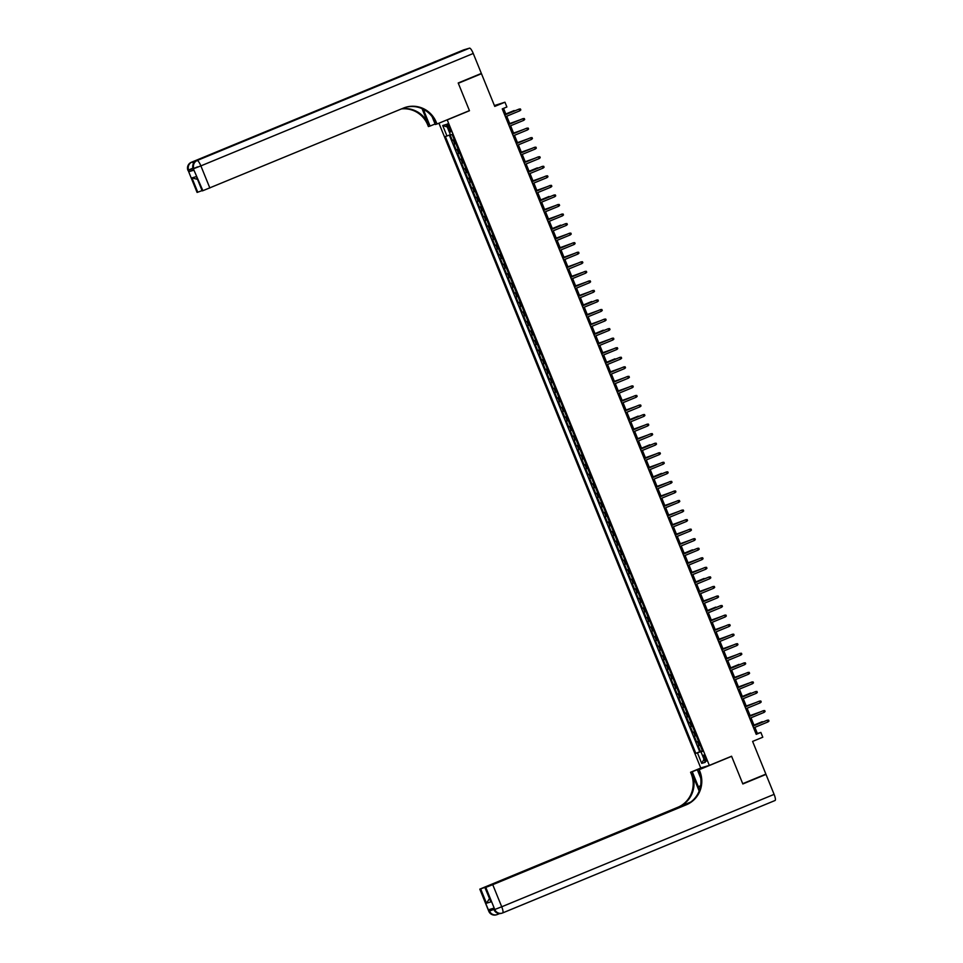 <?xml version="1.0" encoding="UTF-8"?>
<svg xmlns="http://www.w3.org/2000/svg" width="963" height="963" viewBox="0 0 963 963"><rect width="100%" height="100%" fill="white"/><g stroke="black" fill="none" stroke-linecap="round" stroke-linejoin="round"><path stroke-width="1.44" d="M705.65 757.941A3.298 0.77 -112.4 0 0 703.652 755.112A3.298 0.77 -112.4 0 0 704.17 758.375A3.298 0.77 -112.4 0 0 706.168 761.203A3.298 0.77 -112.4 0 0 705.65 757.941M438.935 123.216L700.739 767.944L709.334 765.404L447.229 119.906L446.278 120.182M494.404 105.557L504.949 102.21L506.887 106.989L502.253 108.891L756.22 734.348L760.854 732.434L757.363 733.469L754.884 727.342M709.334 765.404L731.579 756.232L742.726 783.677L765.886 774.12L752.609 741.414L762.792 737.213L760.854 732.434M478.623 74.548L481.476 73.706L494.753 106.412L504.949 102.21M468.512 111.01L469.463 110.721L458.316 83.275L481.476 73.706M450.082 134.808L452.345 140.393L454.211 139.623M455.824 143.571L453.898 144.209L456.221 149.939L458.099 149.169M459.7 153.117L457.774 153.755L460.097 159.485L461.975 158.714M463.576 162.675L461.65 163.313L463.973 169.043L465.851 168.26M467.452 172.221L465.526 172.859L467.849 178.588L469.727 177.818M471.328 181.766L469.402 182.404L471.726 188.134L473.603 187.364M475.204 191.312L473.278 191.95L475.602 197.68L477.479 196.909M479.093 200.87L477.154 201.508L479.49 207.238L481.356 206.455M482.969 210.416L481.031 211.053L483.366 216.783L485.232 216.013M486.845 219.961L484.919 220.599L487.242 226.329L489.108 225.559M490.721 229.519L488.795 230.145L491.118 235.875L492.996 235.104M494.597 239.065L492.671 239.703L494.994 245.433L496.872 244.65M498.473 248.61L496.547 249.248L498.87 254.978L500.748 254.208M502.349 258.156L500.423 258.794L502.746 264.524L504.624 263.754M506.225 267.714L504.299 268.352L506.622 274.07L508.5 273.299M510.101 277.26L508.175 277.898L510.498 283.628L512.376 282.857M513.989 286.805L512.051 287.443L514.386 293.173L516.252 292.403M517.865 296.351L515.927 296.989L518.263 302.719L520.128 301.949M521.741 305.909L519.815 306.547L522.139 312.277L524.004 311.494M525.617 315.455L523.691 316.093L526.015 321.823L527.893 321.052M529.494 325L527.568 325.638L529.891 331.368L531.769 330.598M533.37 334.546L531.444 335.184L533.767 340.914L535.645 340.144M537.246 344.104L535.32 344.742L537.643 350.472L539.521 349.689M541.122 353.65L539.196 354.288L541.519 360.018L543.397 359.247M544.998 363.195L543.072 363.833L545.395 369.563L547.273 368.793M548.874 372.741L546.948 373.379L549.283 379.109L551.149 378.339M552.762 382.299L550.824 382.937L553.159 388.667L555.025 387.884M556.638 391.845L554.712 392.483L557.035 398.213L558.901 397.442M560.514 401.39L558.588 402.028L560.911 407.758L562.789 406.988M564.39 410.936L562.464 411.574L564.787 417.304L566.665 416.534M568.266 420.494L566.34 421.132L568.664 426.862L570.541 426.079M572.142 430.04L570.216 430.678L572.54 436.408L574.417 435.637M576.018 439.585L574.092 440.223L576.416 445.953L578.294 445.183M579.895 449.143L577.969 449.781L580.292 455.499L582.17 454.729M583.771 458.689L581.845 459.327L584.18 465.057L586.046 464.274M587.659 468.235L585.721 468.873L588.056 474.603L589.922 473.832M591.535 477.78L589.609 478.418L591.932 484.148L593.798 483.378M595.411 487.338L593.485 487.976L595.808 493.706L597.686 492.924M599.287 496.884L597.361 497.522L599.684 503.252L601.562 502.481M603.163 506.43L601.237 507.068L603.56 512.798L605.438 512.027M607.039 515.975L605.113 516.613L607.436 522.343L609.314 521.573M610.915 525.533L608.989 526.171L611.312 531.901L613.19 531.119M614.791 535.079L612.865 535.717L615.188 541.447L617.066 540.676M618.667 544.625L616.741 545.263L619.077 550.992L620.942 550.222M622.555 554.17L620.617 554.808L622.953 560.538L624.818 559.768M626.432 563.728L624.505 564.366L626.829 570.096L628.695 569.314M630.308 573.274L628.382 573.912L630.705 579.642L632.583 578.871M634.184 582.82L632.258 583.458L634.581 589.187L636.459 588.417M638.06 592.365L636.134 593.003L638.457 598.733L640.335 597.963M641.936 601.923L640.01 602.561L642.333 608.291L644.211 607.509M645.812 611.469L643.886 612.107L646.209 617.837L648.087 617.066M649.688 621.015L647.762 621.653L650.085 627.382L651.963 626.612M653.564 630.56L651.638 631.198L653.973 636.928L655.839 636.158M657.452 640.118L655.514 640.756L657.849 646.486L659.715 645.704M661.328 649.664L659.402 650.302L661.725 656.032L663.591 655.261M665.204 659.21L663.278 659.848L665.602 665.577L667.467 664.807M669.08 668.767L667.154 669.405L669.478 675.123L671.355 674.353M672.956 678.313L671.03 678.951L673.354 684.681L675.232 683.911M676.833 687.859L674.907 688.497L677.23 694.227L679.108 693.456M680.709 697.405L678.783 698.043L681.106 703.772L682.984 703.002M684.585 706.962L682.659 707.6L684.982 713.33L686.86 712.548M688.461 716.508L686.535 717.146L688.87 722.876L690.736 722.106M692.349 726.054L690.411 726.692L692.746 732.422L694.612 731.651M696.225 735.6L694.299 736.238L696.622 741.967L698.488 741.197M447.855 127.092L448.71 129.198A3.19 0.746 -112.4 0 0 450.648 131.931A3.19 0.746 -112.4 0 0 450.154 128.765L449.3 126.671A3.19 0.746 -112.4 0 0 447.362 123.926A3.19 0.746 -112.4 0 0 447.855 127.092L449.24 126.526M702.533 751.14L700.992 751.826L702.617 751.345L452.141 134.495L450.503 134.976L446.242 124.468L442.703 125.515L446.976 136.012L445.351 136.493L695.828 753.355L702.183 751.296M700.992 751.826L705.253 762.335L701.714 763.382L697.453 752.873M454.271 139.755L452.345 140.393M449.324 135.097L699.716 751.754L702.364 750.743M700.101 745.157L698.175 745.795L700.498 751.525M698.548 741.329L696.622 741.967M694.672 731.784L692.746 732.422M690.796 722.238L688.87 722.876M686.92 712.692L684.982 713.33M683.044 703.134L681.106 703.772M679.156 693.589L677.23 694.227M675.28 684.043L673.354 684.681M671.404 674.497L669.478 675.123M667.528 664.939L665.602 665.577M663.651 655.394L661.725 656.032M659.775 645.848L657.849 646.486M655.899 636.29L653.973 636.928M652.023 626.744L650.085 627.382M648.147 617.199L646.209 617.837M644.259 607.653L642.333 608.291M640.383 598.095L638.457 598.733M636.507 588.549L634.581 589.187M632.631 579.004L630.705 579.642M628.755 569.458L626.829 570.096M624.879 559.9L622.953 560.538M621.003 550.355L619.077 550.992M617.127 540.809L615.188 541.447M613.25 531.263L611.312 531.901M609.362 521.705L607.436 522.343M605.486 512.16L603.56 512.798M601.61 502.614L599.684 503.252M597.734 493.068L595.808 493.706M593.858 483.51L591.932 484.148M589.982 473.965L588.056 474.603M586.106 464.419L584.18 465.057M582.23 454.861L580.292 455.499M578.354 445.315L576.416 445.953M574.466 435.77L572.54 436.408M570.59 426.224L568.664 426.862M566.713 416.666L564.787 417.304M562.837 407.12L560.911 407.758M558.961 397.575L557.035 398.213M555.085 388.029L553.159 388.667M551.209 378.471L549.283 379.109M547.333 368.925L545.395 369.563M543.457 359.38L541.519 360.018M539.569 349.834L537.643 350.472M535.693 340.276L533.767 340.914M531.817 330.73L529.891 331.368M527.941 321.185L526.015 321.823M524.065 311.639L522.139 312.277M520.189 302.081L518.263 302.719M516.312 292.535L514.386 293.173M512.436 282.99L510.498 283.628M508.56 273.444L506.622 274.07M504.672 263.886L502.746 264.524M500.796 254.34L498.87 254.978M496.92 244.795L494.994 245.433M493.044 235.237L491.118 235.875M489.168 225.691L487.242 226.329M485.292 216.145L483.366 216.783M481.416 206.6L479.49 207.238M477.54 197.042L475.602 197.68M473.664 187.496L471.726 188.134M469.775 177.95L467.849 178.588M465.899 168.405L463.973 169.043M462.023 158.847L460.097 159.485M458.147 149.301L456.221 149.939M469.463 110.721L447.229 119.906M754.161 725.572L751.008 717.784M750.285 716.027L747.119 708.238M746.409 706.481L743.243 698.693M742.533 696.935L739.367 689.147M738.657 687.377L735.491 679.589M734.781 677.832L731.615 670.043M730.905 668.286L727.739 660.498M727.017 658.728L723.863 650.94M723.141 649.182L719.987 641.394M719.265 639.637L716.111 631.848M715.389 630.091L712.223 622.303M711.513 620.533L708.347 612.745M707.636 610.987L704.471 603.199M703.76 601.442L700.595 593.653M699.884 591.896L696.718 584.108M696.008 582.338L692.842 574.55M692.12 572.792L688.966 565.004M688.244 563.247L685.09 555.458M684.368 553.701L681.214 545.913M680.492 544.143L677.326 536.355M676.616 534.597L673.45 526.809M672.74 525.052L669.574 517.263M668.864 515.506L665.698 507.718M664.988 505.948L661.822 498.16M661.112 496.402L657.946 488.614M657.223 486.857L654.07 479.068M653.347 477.311L650.194 469.523M649.471 467.753L646.317 459.965M645.595 458.207L642.429 450.419M641.719 448.662L638.553 440.873M637.843 439.104L634.677 431.316M633.967 429.558L630.801 421.77M630.091 420.012L626.925 412.224M626.215 410.467L623.049 402.678M622.327 400.909L619.173 393.121M618.451 391.363L615.297 383.575M614.575 381.817L611.421 374.029M610.698 372.272L607.533 364.483M606.822 362.714L603.657 354.926M602.946 353.168L599.78 345.38M599.07 343.622L595.904 335.834M595.194 334.077L592.028 326.288M591.318 324.519L588.152 316.731M587.442 314.973L584.276 307.185M583.554 305.427L580.4 297.639M579.678 295.882L576.524 288.093M575.802 286.324L572.636 278.536M571.926 276.778L568.76 268.99M568.05 267.233L564.884 259.444M564.174 257.675L561.008 249.899M560.297 248.129L557.132 240.341M556.421 238.583L553.256 230.795M552.545 229.038L549.379 221.249M548.657 219.48L545.503 211.691M544.781 209.934L541.627 202.146M540.905 200.388L537.739 192.6M537.029 190.843L533.863 183.054M533.153 181.285L529.987 173.496M529.277 171.739L526.111 163.951M525.401 162.193L522.235 154.405M521.525 152.648L518.359 144.859M517.649 143.09L514.483 135.302M513.761 133.544L510.607 125.756M509.884 123.998L506.731 116.21M506.008 114.453L503.541 108.362M756.075 733.999L757.363 733.469M450.395 134.688L446.976 136.012M699.716 751.754L695.828 753.355M447.265 126.996L442.703 125.515M701.714 763.382L703.989 759.229M519.864 110.781L520.827 109.938L520.429 108.975L519.165 109.072L519.864 110.781L505.443 116.74M504.744 115.018L519.165 109.072L504.72 114.982M514.098 110.564L505.816 113.983L514.098 110.564M514.687 110.865L515.807 110.408M193.623 169.921L189.266 171.57L193.912 170.198L193.166 168.802L193.912 170.198M458.195 82.987L469.426 110.625L436.997 124.01L436.335 122.385A25.772 25.05 73.5 0 0 405.868 107.23A25.772 25.05 73.5 0 0 403.485 108.073L202.892 190.698L193.334 168.766A6.187 6.007 73.5 0 1 196.572 160.749L469.535 48.15A6.187 1.445 67.6 0 1 473.254 53.471L481.356 73.429L458.195 82.987M423.299 109.228A11.592 2.708 -112.4 0 0 424.009 111.106L430.076 126.057L428.391 126.55L427.741 124.925A25.772 25.05 73.5 0 0 401.402 108.927M436.997 124.01L435.312 124.516L432.134 116.704M422.059 108.638L428.571 124.684A25.772 25.05 73.5 0 0 401.908 108.723M197.102 179.25L191.95 177.89L196.392 176.578L202.206 190.903L202.892 190.698M202.206 190.903L196.392 176.578M463.721 49.871L191.336 162.29A6.187 1.445 -112.4 0 0 191.3 162.302L463.685 49.883A6.187 1.445 67.6 0 1 463.685 49.883A6.187 1.445 67.6 0 1 463.721 49.871L469.535 48.15M413.296 71.298A6.187 1.445 67.6 0 1 413.332 71.274A6.187 1.445 67.6 0 1 413.368 71.262L408.709 72.634A6.187 1.445 67.6 0 1 409.407 72.899M435.095 123.986L430.076 126.057M201.917 190.65L197.764 192.215L191.95 177.89M189.266 171.57L188.11 170.319L197.078 192.419L197.764 192.215M197.078 192.419L188.11 170.319A6.187 6.007 73.5 0 1 191.336 162.29L408.709 72.634M436.335 122.385L435.505 122.638A25.772 25.05 73.5 0 0 405.459 107.362M493.429 908.278L494.188 909.662A6.187 6.007 73.5 0 0 501.494 913.309L502.072 913.129A6.187 6.187 0 0 0 502.686 912.924A6.187 1.445 -112.4 0 0 501.723 906.785L774.108 794.367A6.187 1.445 67.6 0 1 775.071 800.494A6.187 1.445 67.6 0 1 775.034 800.506L502.71 912.9A6.187 1.445 -112.4 0 1 502.65 912.936A6.187 6.007 -106.5 0 1 494.765 909.493L485.785 887.392L492.743 884.684L501.723 906.785L494.765 909.493L493.598 908.229L488.951 909.614L489.529 911.046L488.783 911.251L479.803 889.138L488.951 911.215A6.187 6.007 73.5 0 0 496.258 914.85A6.187 6.187 0 0 1 488.783 911.251M774.108 794.367L765.994 774.408L742.834 783.966L731.615 756.328L730.664 756.605M703.375 767.174L692.265 771.748L698.331 786.699A11.592 2.708 -112.4 0 0 699.656 789.66M692.265 771.748L690.579 772.254L691.241 773.867A25.772 25.05 -106.5 0 1 677.771 807.307L479.803 889.138M699.162 791.056L692.084 773.626A25.772 25.05 -106.5 0 1 678.614 807.054L690.808 802.023M731.615 756.328L699.186 769.702L699.848 771.327A25.772 25.05 -106.5 0 1 686.378 804.767L492.743 884.684M699.186 769.702L697.501 770.207L700.739 778.188M688.87 803.323L484.931 887.621L490.913 901.91L486.471 903.222L480.657 888.909L479.971 889.102M480.657 888.909L487.687 886.369M689.749 802.769L487.615 886.201M765.994 774.408L763.141 775.251M708.599 765.621L697.501 770.207M701.69 767.667L690.579 772.254M484.931 887.621L490.913 901.91M485.785 887.392L485.099 887.597M699.848 771.327L699.006 771.58A25.772 25.05 -106.5 0 1 685.536 805.008L686.378 804.767M486.471 903.222L489.3 898.864M523.74 120.339L524.703 119.484L524.305 118.533L523.041 118.618L523.74 120.339L509.319 126.285M508.62 124.564L523.041 118.618L508.596 124.528M527.616 129.885L528.579 129.03L528.193 128.079L526.917 128.163L527.616 129.885L513.195 135.843M526.508 128.284L512.472 134.074L526.508 128.284M531.492 139.43L532.455 138.576L532.07 137.625L530.794 137.709L531.492 139.43L517.071 145.389M516.373 143.668L530.794 137.709L516.361 143.619M535.368 148.976L536.331 148.133L535.946 147.17L534.682 147.267L535.368 148.976L520.947 154.935M520.249 153.213L534.682 147.267L520.237 153.177M518.563 120.411L509.704 123.529M519.683 119.954L509.716 123.577M522.44 129.969L513.58 133.075M523.559 129.499L513.592 133.123M526.316 139.515L517.456 142.632M527.435 139.057L517.468 142.668M530.204 149.06L521.332 152.178M531.311 148.603L521.344 152.214M539.256 158.534L540.207 157.679L539.822 156.728L538.558 156.813L539.256 158.534L524.823 164.48M538.136 156.933L524.113 162.723L538.136 156.933M534.08 158.606L525.208 161.724M535.187 158.149L525.22 161.772M543.132 168.08L544.083 167.225L543.698 166.274L542.434 166.358L543.132 168.08L528.699 174.038M528.001 172.317L542.434 166.358L527.989 172.269M537.366 167.863L529.084 171.27L537.366 167.863M537.956 168.164L539.063 167.694M547.008 177.625L547.959 176.771L547.574 175.82L546.31 175.904L547.008 177.625L532.575 183.584M531.877 181.863L546.31 175.904L531.865 181.826M541.832 177.71L532.96 180.827M542.951 177.252L532.984 180.863M550.884 187.171L551.835 186.328L551.45 185.365L550.186 185.462L550.884 187.171L536.463 193.13M535.765 191.408L550.186 185.462L535.741 191.372M545.708 187.255L536.836 190.373M546.828 186.798L536.86 190.409M554.76 196.729L555.711 195.874L555.326 194.923L554.062 195.008L554.76 196.729L540.339 202.675M539.641 200.966L554.062 195.008L539.617 200.918M548.994 196.5L540.712 199.919L548.994 196.5M549.584 196.801L550.704 196.344M558.636 206.275L559.599 205.42L559.202 204.469L557.938 204.553L558.636 206.275L544.215 212.233M543.517 210.512L557.938 204.553L543.493 210.464M553.46 206.359L544.601 209.465M554.58 205.889L544.613 209.513M562.512 215.82L563.475 214.966L563.09 214.015L561.814 214.099L562.512 215.82L548.091 221.779M547.393 220.058L561.814 214.099L547.369 220.021M557.336 215.905L548.477 219.022M558.456 215.447L548.489 219.058M566.388 225.366L567.351 224.523L566.966 223.56L565.69 223.657L566.388 225.366L551.968 231.325M551.269 229.603L565.69 223.657L551.257 229.567M560.622 225.149L552.353 228.568L560.622 225.149M561.212 225.45L562.332 224.993M570.265 234.924L571.228 234.069L570.842 233.118L569.578 233.202L570.265 234.924L555.844 240.87M555.145 239.161L569.578 233.202L555.133 239.113M565.1 234.996L556.229 238.114M566.208 234.539L556.241 238.162M574.153 244.47L575.104 243.615L574.718 242.664L573.454 242.748L574.153 244.47L559.72 250.428M559.022 248.707L573.454 242.748L559.009 248.659M568.977 244.554L560.105 247.66M570.072 244.036L560.117 247.708M578.029 254.015L578.98 253.173L578.594 252.21L577.331 252.294L578.029 254.015L563.596 259.974M562.898 258.253L577.331 252.294L562.886 258.216M572.853 254.1L563.981 257.217M573.96 253.642L564.005 257.253M581.905 263.573L582.856 262.718L582.471 261.755L581.207 261.852L581.905 263.573L567.472 269.52M580.785 261.972L566.762 267.762L580.785 261.972M576.729 263.645L567.857 266.763M577.848 263.188L567.881 266.799M585.781 273.119L586.732 272.264L586.347 271.313L585.083 271.397L585.781 273.119L571.36 279.065M570.662 277.356L585.083 271.397L570.638 277.308M580.605 273.191L571.733 276.309M581.7 272.685L571.757 276.357M589.657 282.665L590.608 281.81L590.223 280.859L588.959 280.943L589.657 282.665L575.236 288.623M574.538 286.902L588.959 280.943L574.514 286.854M584.481 282.749L575.609 285.855M585.6 282.279L575.633 285.903M593.533 292.21L594.496 291.368L594.099 290.405L592.835 290.501L593.533 292.21L579.112 298.169M592.414 290.621L578.39 296.411L592.414 290.621M588.357 292.295L579.497 295.412M589.476 291.837L579.509 295.448M597.409 301.768L598.372 300.913L597.975 299.962L596.711 300.047L597.409 301.768L582.988 307.715M582.29 305.993L596.711 300.047L582.266 305.957M591.643 301.539L583.373 304.958L591.643 301.539M592.233 301.84L593.352 301.383M601.285 311.314L602.248 310.459L601.863 309.508L600.587 309.592L601.285 311.314L586.864 317.26M586.166 315.551L600.587 309.592L586.154 315.503M596.109 311.386L587.249 314.504M597.229 310.929L587.261 314.552M605.161 320.86L606.124 320.005L605.739 319.054L604.475 319.138L605.161 320.86L590.74 326.818M604.054 319.271L590.03 325.049L604.054 319.271M599.997 320.944L591.126 324.062M601.105 320.486L591.138 324.098M609.049 330.405L610 329.563L609.615 328.6L608.351 328.696L609.049 330.405L594.616 336.364M593.918 334.643L608.351 328.696L593.906 334.606M603.283 330.189L595.002 333.607L603.283 330.189M603.873 330.49L604.981 330.032M612.925 339.963L613.876 339.108L613.491 338.157L612.227 338.242L612.925 339.963L598.492 345.91M597.794 344.188L612.227 338.242L597.782 344.152M607.749 340.035L598.878 343.153M608.857 339.578L598.902 343.201M616.802 349.509L617.752 348.654L617.367 347.703L616.103 347.787L616.802 349.509L602.369 355.467M601.67 353.746L616.103 347.787L601.658 353.698M620.678 359.055L621.629 358.2L621.243 357.249L619.979 357.333L620.678 359.055L606.245 365.013M605.558 363.292L619.979 357.333L605.534 363.256M624.554 368.6L625.505 367.758L625.119 366.795L623.855 366.891L624.554 368.6L610.133 374.559M609.435 372.837L623.855 366.891L609.41 372.801M611.625 349.593L602.754 352.699M612.745 349.124L602.778 352.747M614.912 358.838L606.63 362.257L614.912 358.838M615.501 359.139L616.621 358.681M619.378 368.685L610.506 371.802M620.497 368.227L610.53 371.838M628.43 378.158L629.393 377.303L628.995 376.352L627.732 376.437L628.43 378.158L614.009 384.105M627.31 376.557L613.287 382.347L627.31 376.557M623.254 378.23L614.394 381.348M624.373 377.773L614.406 381.396M632.306 387.704L633.269 386.849L632.872 385.898L631.608 385.982L632.306 387.704L617.885 393.662M617.187 391.941L631.608 385.982L617.163 391.893M627.13 387.788L618.27 390.894M628.249 387.319L618.282 390.942M636.182 397.25L637.145 396.395L636.76 395.444L635.484 395.528L636.182 397.25L621.761 403.208M621.063 401.487L635.484 395.528L621.051 401.451M631.006 397.334L622.146 400.452M632.125 396.876L622.158 400.488M640.058 406.795L641.021 405.953L640.636 404.99L639.36 405.086L640.058 406.795L625.637 412.754M638.951 405.206L624.927 410.996L638.951 405.206M634.894 406.88L626.022 409.997M636.001 406.422L626.034 410.033M643.946 416.353L644.897 415.498L644.512 414.547L643.248 414.632L643.946 416.353L629.513 422.3M628.815 420.59L643.248 414.632L628.803 420.542M638.18 416.124L629.898 419.543L638.18 416.124M638.77 416.425L639.877 415.968M647.822 425.899L648.773 425.044L648.388 424.093L647.124 424.177L647.822 425.899L633.389 431.857M632.691 430.136L647.124 424.177L632.679 430.088M642.646 425.983L633.774 429.089M643.753 425.514L633.786 429.137M651.698 435.445L652.649 434.602L652.264 433.639L651 433.723L651.698 435.445L637.265 441.403M650.579 433.856L636.555 439.646L650.579 433.856M646.522 435.529L637.65 438.647M647.642 435.071L637.675 438.683M655.574 445.002L656.525 444.148L656.14 443.185L654.876 443.281L655.574 445.002L641.141 450.949M640.455 449.227L654.876 443.281L640.431 449.191M649.808 444.774L641.527 448.192L649.808 444.774M650.398 445.075L651.518 444.617M659.45 454.548L660.401 453.693L660.016 452.742L658.752 452.827L659.45 454.548L645.029 460.495M644.331 458.785L658.752 452.827L644.307 458.737M654.274 454.62L645.403 457.738M655.394 454.163L645.427 457.786M663.326 464.094L664.289 463.239L663.892 462.288L662.628 462.372L663.326 464.094L648.906 470.052M648.207 468.331L662.628 462.372L648.183 468.283M658.15 464.178L649.291 467.284M659.27 463.709L649.303 467.332M667.203 473.64L668.166 472.797L667.768 471.834L666.504 471.93L667.203 473.64L652.782 479.598M652.083 477.877L666.504 471.93L652.059 477.841M661.437 473.423L653.167 476.841L661.437 473.423M662.026 473.724L663.146 473.266M671.079 483.197L672.042 482.343L671.656 481.38L670.38 481.476L671.079 483.197L656.658 489.144M655.959 487.422L670.38 481.476L655.947 487.386M665.902 483.27L657.043 486.387M667.022 482.812L657.055 486.423M674.955 492.743L675.918 491.888L675.532 490.937L674.256 491.022L674.955 492.743L660.534 498.69M659.836 496.98L674.256 491.022L659.824 496.932M669.791 492.815L660.919 495.933M670.898 492.358L660.931 495.981M678.843 502.289L679.794 501.434L679.409 500.483L678.145 500.567L678.843 502.289L664.41 508.247M663.712 506.526L678.145 500.567L663.7 506.478M673.667 502.373L664.795 505.491M674.774 501.904L664.807 505.527M682.719 511.835L683.67 510.992L683.285 510.029L682.021 510.125L682.719 511.835L668.286 517.793M681.599 510.246L667.576 516.036L681.599 510.246M677.543 511.919L668.671 515.036M678.65 511.461L668.683 515.073M686.595 521.392L687.546 520.538L687.161 519.587L685.897 519.671L686.595 521.392L672.162 527.339M671.464 525.617L685.897 519.671L671.452 525.581M681.419 521.465L672.547 524.582M682.514 520.959L672.571 524.63M690.471 530.938L691.422 530.083L691.037 529.132L689.773 529.217L690.471 530.938L676.038 536.885M675.34 535.175L689.773 529.217L675.328 535.127M685.295 531.022L676.423 534.128M686.414 530.553L676.447 534.176M694.347 540.484L695.298 539.629L694.913 538.678L693.649 538.762L694.347 540.484L679.926 546.442M693.228 538.895L679.204 544.673L693.228 538.895M689.171 540.568L680.299 543.686M690.29 540.111L680.323 543.722M698.223 550.029L699.186 549.187L698.789 548.224L697.525 548.32L698.223 550.029L683.802 555.988M683.104 554.267L697.525 548.32L683.08 554.231M692.457 549.813L684.187 553.231L692.457 549.813M693.047 550.114L694.167 549.656M702.099 559.587L703.062 558.733L702.665 557.782L701.401 557.866L702.099 559.587L687.678 565.534M686.98 563.812L701.401 557.866L686.956 563.776M696.923 559.659L688.064 562.777M698.043 559.202L688.076 562.825M705.975 569.133L706.938 568.278L706.553 567.327L705.277 567.412L705.975 569.133L691.554 575.092M704.868 567.532L690.844 573.322L704.868 567.532M700.799 569.217L691.94 572.323M701.919 568.748L691.952 572.371M709.851 578.679L710.814 577.824L710.429 576.873L709.153 576.957L709.851 578.679L695.43 584.637M694.732 582.916L709.153 576.957L694.72 582.88M704.085 578.462L695.816 581.881L704.085 578.462M704.687 578.763L705.795 578.306M713.739 588.224L714.69 587.382L714.305 586.419L713.041 586.515L713.739 588.224L699.307 594.183M698.608 592.462L713.041 586.515L698.596 592.426M708.563 588.309L699.692 591.426M709.671 587.851L699.704 591.463M717.616 597.782L718.567 596.928L718.181 595.977L716.917 596.061L717.616 597.782L703.183 603.729M702.484 602.019L716.917 596.061L702.472 601.971M712.439 597.854L703.568 600.972M713.547 597.397L703.58 601.02M721.492 607.328L722.443 606.473L722.057 605.522L720.793 605.607L721.492 607.328L707.059 613.287M706.361 611.565L720.793 605.607L706.348 611.517M715.726 607.111L707.444 610.518L715.726 607.111M716.316 607.412L717.435 606.943M725.368 616.874L726.319 616.019L725.933 615.068L724.67 615.152L725.368 616.874L710.935 622.832M710.237 621.111L724.67 615.152L710.225 621.075M720.192 616.958L711.32 620.076M721.311 616.501L711.344 620.112M729.244 626.419L730.195 625.577L729.81 624.614L728.546 624.71L729.244 626.419L714.823 632.378M728.124 624.831L714.101 630.621L728.124 624.831M724.068 626.504L715.196 629.621M725.187 626.046L715.22 629.658M733.12 635.977L734.083 635.123L733.686 634.172L732.422 634.256L733.12 635.977L718.699 641.924M718.001 640.214L732.422 634.256L717.977 640.166M727.944 636.049L719.084 639.167M729.063 635.592L719.096 639.215M736.996 645.523L737.959 644.668L737.562 643.717L736.298 643.802L736.996 645.523L722.575 651.482M721.877 649.76L736.298 643.802L721.853 649.712M731.82 645.607L722.96 648.713M732.939 645.138L722.972 648.761M740.872 655.069L741.835 654.226L741.45 653.263L740.174 653.347L740.872 655.069L726.451 661.027M739.765 653.48L725.741 659.27L739.765 653.48M735.696 655.153L726.836 658.271M736.815 654.696L726.848 658.307M744.748 664.626L745.711 663.772L745.326 662.809L744.05 662.905L744.748 664.626L730.327 670.573M729.629 668.852L744.05 662.905L729.617 668.816M738.982 664.398L730.712 667.816L738.982 664.398M739.584 664.699L740.691 664.241M748.636 674.172L749.587 673.318L749.202 672.367L747.938 672.451L748.636 674.172L734.203 680.119M733.505 678.409L747.938 672.451L733.493 678.361M743.46 674.244L734.588 677.362M744.568 673.787L734.6 677.41M752.512 683.718L753.463 682.863L753.078 681.912L751.814 681.997L752.512 683.718L738.079 689.677M737.381 687.955L751.814 681.997L737.369 687.907M747.336 683.802L738.465 686.908M748.432 683.285L738.477 686.956M756.388 693.264L757.339 692.421L756.954 691.458L755.69 691.554L756.388 693.264L741.955 699.222M741.257 697.501L755.69 691.554L741.245 697.465M750.622 693.047L742.341 696.466L750.622 693.047M751.212 693.348L752.332 692.891M760.264 702.821L761.215 701.967L760.83 701.016L759.566 701.1L760.264 702.821L745.831 708.768M759.145 701.22L745.121 707.011L759.145 701.22M755.088 702.894L746.217 706.011M756.208 702.436L746.241 706.048M764.14 712.367L765.091 711.513L764.706 710.562L763.442 710.646L764.14 712.367L749.72 718.314M749.021 716.604L763.442 710.646L748.997 716.556M758.964 712.439L750.093 715.557M760.084 711.982L750.117 715.605M768.017 721.913L768.98 721.058L768.582 720.107L767.318 720.192L768.017 721.913L753.596 727.872M752.897 726.15L767.318 720.192L752.873 726.102M762.251 721.696L753.969 725.115L762.251 721.696M762.84 721.997L763.96 721.528M454.741 143.956L453.188 140.141M699.018 745.543L697.465 741.715M695.142 735.997L693.589 732.169M691.265 726.439L689.713 722.623M687.389 716.893L685.837 713.077M683.513 707.348L681.96 703.52M679.637 697.79L678.084 693.974M675.749 688.244L674.208 684.428M671.873 678.698L670.32 674.882M667.997 669.153L666.444 665.325M664.121 659.595L662.568 655.779M660.245 650.049L658.692 646.233M656.369 640.503L654.816 636.687M652.493 630.958L650.94 627.13M648.617 621.4L647.064 617.584M644.741 611.854L643.188 608.038M640.852 602.308L639.312 598.492M636.976 592.763L635.424 588.935M633.1 583.205L631.547 579.389M629.224 573.659L627.671 569.843M625.348 564.113L623.795 560.297M621.472 554.568L619.919 550.74M617.596 545.01L616.043 541.194M613.72 535.464L612.167 531.648M609.844 525.918L608.291 522.09M605.956 516.373L604.415 512.545M602.08 506.815L600.539 502.999M598.204 497.269L596.651 493.453M594.327 487.723L592.775 483.895M590.451 478.166L588.899 474.35M586.575 468.62L585.023 464.804M582.699 459.074L581.146 455.258M578.823 449.528L577.27 445.7M574.947 439.971L573.394 436.155M571.059 430.425L569.518 426.609M567.183 420.879L565.642 417.063M563.307 411.333L561.754 407.505M559.431 401.776L557.878 397.96M555.555 392.23L554.002 388.414M551.679 382.684L550.126 378.868M547.803 373.138L546.25 369.311M543.926 363.581L542.374 359.765M540.05 354.035L538.498 350.219M536.162 344.489L534.621 340.661M532.286 334.943L530.745 331.116M528.41 325.386L526.857 321.57M524.534 315.84L522.981 312.024M520.658 306.294L519.105 302.466M516.782 296.736L515.229 292.921M512.906 287.191L511.353 283.375M509.03 277.645L507.477 273.829M505.154 268.099L503.601 264.271M501.266 258.541L499.725 254.726M497.39 248.996L495.849 245.18M493.513 239.45L491.961 235.634M489.637 229.904L488.085 226.076M485.761 220.346L484.208 216.531M481.885 210.801L480.332 206.985M478.009 201.255L476.456 197.439M474.133 191.709L472.58 187.881M470.257 182.151L468.704 178.336M466.369 172.606L464.828 168.79M462.493 163.06L460.952 159.244M458.617 153.514L457.064 149.686M450.094 128.621L448.71 129.198M428.571 124.684L427.741 124.925M413.368 71.262L196.572 160.749A6.187 1.445 -112.4 0 0 196.536 160.761A6.187 1.445 -112.4 0 0 196.5 160.773A6.187 6.187 0 0 0 193.166 168.802M473.254 53.471L200.87 165.889L209.85 188.002M197.499 166.888L193.31 168.706M200.87 165.889A6.187 1.445 -112.4 0 0 197.15 160.568A6.187 6.007 -106.5 0 0 193.912 168.597L200.87 165.889M192.263 168.429L188.074 170.246M191.3 162.302A6.187 1.445 -112.4 0 0 191.264 162.326A6.187 6.187 0 0 0 187.929 170.343M193.515 163.409A6.187 1.445 -112.4 0 0 191.914 162.121A6.187 6.007 -106.5 0 0 188.688 170.138L193.045 168.489M425.49 110.504L424.009 111.106M692.084 773.626L691.241 773.867M678.614 807.054L677.771 807.307M499.641 913.562L497.486 914.453M493.887 909.397L489.529 911.046A6.187 6.007 -106.5 0 0 496.848 914.681A6.187 6.187 0 0 0 497.45 914.465A6.187 1.445 -112.4 0 0 497.799 913.249M496.258 914.85L496.848 914.681A6.187 6.007 -106.5 0 0 497.414 914.477A6.187 1.445 -112.4 0 0 497.45 914.465L499.653 913.562M700.607 785.76L698.331 786.699M413.332 71.274L196.536 160.761M502.686 912.924L775.071 800.494M494.007 909.698A6.187 6.187 0 0 0 501.494 913.309"/></g></svg>
